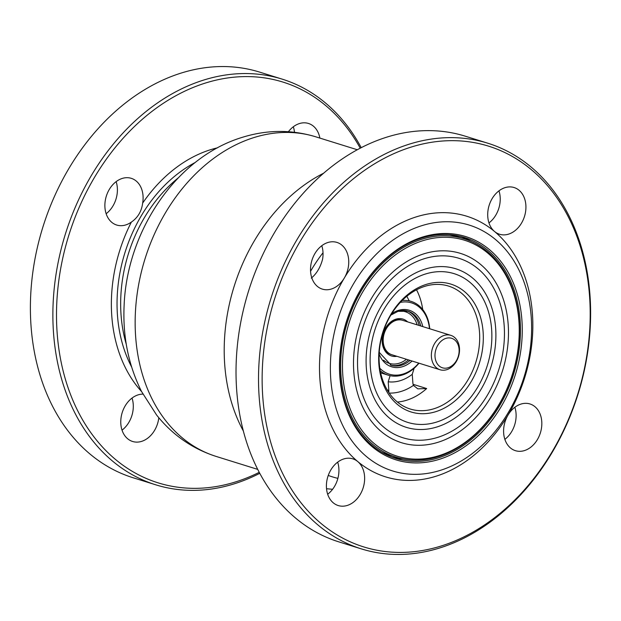 <?xml version="1.0" encoding="UTF-8"?>
<svg xmlns="http://www.w3.org/2000/svg" width="621" height="621" viewBox="0 0 621 621"><rect width="100%" height="100%" fill="white"/><g stroke="black" fill="none" stroke-linecap="round" stroke-linejoin="round"><path stroke-width="0.93" d="M445.979 338.36A15.455 11.698 -72.7 0 1 458.011 357.176A15.455 11.698 -72.7 0 1 437.176 363.627A15.455 11.698 -72.7 0 1 445.979 338.36M444.194 335.41A18.025 13.646 107.3 0 0 431.517 352.697A18.025 13.646 107.3 0 0 440.087 369.759A18.025 13.646 107.3 0 0 446.709 369.689A18.025 13.646 107.3 0 0 459.377 352.402A18.025 13.646 107.3 0 0 450.815 335.34A18.025 13.646 107.3 0 0 444.194 335.41M450.815 335.34L402.618 320.32A18.025 13.646 107.3 0 0 384.228 333.477A18.025 13.646 107.3 0 0 391.89 354.746L440.087 369.759M379.827 368.206A37.338 28.271 107.3 0 0 418.74 363.106M429.46 328.688A37.338 28.271 107.3 0 0 400.335 302.396M396.904 356.307A19.313 14.625 -72.7 0 1 382.163 341.146A19.313 14.625 -72.7 0 1 395.903 319.171A19.313 14.625 -72.7 0 1 407.624 321.888M397.417 402.051A64.382 48.733 107.3 0 0 426.674 388.544L417.801 388.855L413.446 385.393A7.724 5.845 107.3 0 1 412.887 382.963L412.259 374.316L414.16 368.222A38.626 29.241 -72.7 0 1 409.79 371.521A38.626 29.241 -72.7 0 1 390.104 375.674L388.203 381.768L388.831 390.415L387.194 389.903M388.762 392.418A7.724 5.845 107.3 0 0 388.831 390.415M390.104 375.674A38.626 29.241 -72.7 0 1 388.172 375.162A38.626 29.241 -72.7 0 1 380.262 370.799M426.674 388.544L413.827 384.539A7.724 5.845 -72.7 0 1 413.291 384.973M479.497 332.025A64.382 48.733 -72.7 0 1 410.233 409.014A64.382 48.733 -72.7 0 1 379.268 363.068A64.382 48.733 -72.7 0 1 448.541 286.079A64.382 48.733 -72.7 0 1 479.497 332.025M416.528 289.805A64.382 48.733 -72.7 0 1 422.738 309.576M402.167 300.502A38.626 29.241 -72.7 0 1 409.216 300.898L406.848 296.264M409.216 300.898A38.626 29.241 -72.7 0 1 411.156 301.402A38.626 29.241 -72.7 0 1 429.716 328.765M418.989 363.192A38.626 29.241 -72.7 0 1 414.16 368.222M142.659 203.098C141.604 211.303 137.846 217.629 131.38 222.077A24.467 18.521 -72.7 0 1 116.717 225.043A24.467 18.521 -72.7 0 1 105.089 201.887A24.467 18.521 -72.7 0 1 122.283 178.421A24.467 18.521 -72.7 0 1 131.272 178.328A24.467 18.521 -72.7 0 1 142.659 203.098A139.686 105.741 107.3 0 1 217.56 147.806M311.307 278.146C316.71 273.574 320.475 267.247 322.594 259.167A24.467 18.521 107.3 0 0 321.779 245.722M438.139 457.941A115.669 87.561 -72.7 0 1 395.647 458.391A115.669 87.561 -72.7 0 1 340.673 348.901A115.669 87.561 -72.7 0 1 421.985 237.967A115.669 87.561 -72.7 0 1 464.469 237.517A115.669 87.561 -72.7 0 1 519.443 347.007A115.669 87.561 -72.7 0 1 438.139 457.941M422.699 236.997A116.958 88.539 107.3 0 0 356.097 428.226A116.958 88.539 107.3 0 0 513.792 379.392A116.958 88.539 107.3 0 0 422.699 236.997M403.239 458.966A115.669 87.561 -72.7 0 1 392.061 457.157M460.829 236.5A115.669 87.561 -72.7 0 1 471.052 241.359M330.76 379.089A128.764 97.474 -72.7 0 1 473.318 226.494A128.764 97.474 -72.7 0 1 488.89 438.558A128.764 97.474 -72.7 0 1 330.76 379.089M422.963 240.669A113.1 85.613 -72.7 0 1 511.052 378.36A113.1 85.613 -72.7 0 1 358.565 425.587A113.1 85.613 -72.7 0 1 422.963 240.669M422.07 239.194A114.388 86.591 107.3 0 0 341.674 348.893A114.388 86.591 107.3 0 0 396.027 457.165A114.388 86.591 107.3 0 0 512.729 373.718A114.388 86.591 107.3 0 0 464.089 238.751A114.388 86.591 107.3 0 0 422.07 239.194M381.837 452.298A114.388 86.591 107.3 0 0 388.8 454.906L396.027 457.165M464.089 238.751L456.862 236.5A114.388 86.591 107.3 0 0 449.651 234.691M424.065 253.772A99.15 75.056 -72.7 0 1 460.487 253.391A99.15 75.056 -72.7 0 1 502.645 370.372A99.15 75.056 -72.7 0 1 401.492 442.703A99.15 75.056 -72.7 0 1 354.374 348.855A99.15 75.056 -72.7 0 1 424.065 253.772M402.214 320.203A18.025 13.646 107.3 0 0 401.81 320.071A18.025 13.646 107.3 0 0 395.189 320.141A18.025 13.646 107.3 0 0 382.52 337.428A18.025 13.646 107.3 0 0 391.09 354.49A18.025 13.646 107.3 0 0 391.494 354.614M388.133 352.658A18.025 13.646 -72.7 0 1 387.683 352.689M504.865 439.358A24.467 18.521 107.3 0 0 514.856 407.275M521.003 404.061A24.467 18.521 -72.7 0 1 529.992 403.968A24.467 18.521 -72.7 0 1 540.394 432.837A24.467 18.521 -72.7 0 1 515.438 450.683A24.467 18.521 -72.7 0 1 508.04 415.045A24.467 18.521 -72.7 0 1 521.003 404.061M327.919 242.5A24.467 18.521 -72.7 0 1 336.908 242.407A24.467 18.521 -72.7 0 1 344.306 278.045A24.467 18.521 -72.7 0 1 322.353 289.122A24.467 18.521 -72.7 0 1 310.725 265.967A24.467 18.521 -72.7 0 1 327.919 242.5M488.968 222.923A24.467 18.521 107.3 0 0 498.966 190.841M505.114 187.627A24.467 18.521 -72.7 0 1 514.095 187.534A24.467 18.521 -72.7 0 1 524.497 216.403A24.467 18.521 -72.7 0 1 499.54 234.249A24.467 18.521 -72.7 0 1 494.564 231.509A24.467 18.521 -72.7 0 1 488.572 207.437A24.467 18.521 -72.7 0 1 505.114 187.627M327.671 494.238A24.467 18.521 107.3 0 0 337.669 462.156M343.817 458.935A24.467 18.521 -72.7 0 1 352.798 458.841A24.467 18.521 -72.7 0 1 357.781 461.582A24.467 18.521 -72.7 0 1 361.888 491.195A24.467 18.521 -72.7 0 1 338.243 505.556A24.467 18.521 -72.7 0 1 326.615 482.401A24.467 18.521 -72.7 0 1 343.817 458.935M262.792 397.145A209.882 158.883 -72.7 0 1 495.17 148.419A209.882 158.883 -72.7 0 1 520.553 494.075A209.882 158.883 -72.7 0 1 262.792 397.145M319.924 379.447A136.488 103.319 107.3 0 0 357.781 461.582A136.488 103.319 107.3 0 0 508.04 415.045A136.488 103.319 107.3 0 0 494.564 231.509A136.488 103.319 107.3 0 0 344.306 278.045A136.488 103.319 107.3 0 0 319.924 379.447M106.144 213.725A24.467 18.521 107.3 0 0 112.96 205.955A24.467 18.521 107.3 0 0 116.135 181.643M288.408 131.714A24.467 18.521 -72.7 0 1 299.469 123.548A24.467 18.521 -72.7 0 1 308.458 123.455A24.467 18.521 -72.7 0 1 319.869 138.087M294.47 132.273A24.467 18.521 107.3 0 0 293.329 126.762M158.813 417.731A24.467 18.521 -72.7 0 1 132.607 441.477A24.467 18.521 -72.7 0 1 120.979 418.321A24.467 18.521 -72.7 0 1 138.18 394.855A24.467 18.521 -72.7 0 1 142.908 394.118M122.034 430.159A24.467 18.521 107.3 0 0 132.032 398.077M259.236 472.333A209.882 158.883 -72.7 0 1 57.155 333.066A209.882 158.883 -72.7 0 1 168.85 99.795A209.882 158.883 -72.7 0 1 360.242 148.194M378.872 364.185A66.959 50.689 107.3 0 0 461.1 395.111A66.959 50.689 107.3 0 0 453.004 284.837A66.959 50.689 107.3 0 0 378.872 364.185M425.548 273.977A77.904 58.972 -72.7 0 1 454.168 273.675A77.904 58.972 -72.7 0 1 487.291 365.59A77.904 58.972 -72.7 0 1 407.811 422.42A77.904 58.972 -72.7 0 1 370.791 348.684A77.904 58.972 -72.7 0 1 425.548 273.977M259.182 397.261A212.46 160.831 107.3 0 0 361.36 548.886A212.46 160.831 107.3 0 0 589.95 294.828A212.46 160.831 107.3 0 0 487.772 143.203A212.46 160.831 107.3 0 0 259.182 397.261M361.36 548.886L338.864 541.877A212.46 160.831 -72.7 0 1 236.686 390.252A212.46 160.831 -72.7 0 1 465.284 136.193L487.772 143.203M361.236 147.682A212.46 160.831 107.3 0 0 282.136 79.123A212.46 160.831 107.3 0 0 53.538 333.182A212.46 160.831 107.3 0 0 155.716 484.807A212.46 160.831 107.3 0 0 259.764 473.318M155.716 484.807L133.228 477.797A212.46 160.831 -72.7 0 1 31.05 326.172A212.46 160.831 -72.7 0 1 259.64 72.114L282.136 79.123M425.191 269.079A83.051 62.868 -72.7 0 1 455.698 268.753A83.051 62.868 -72.7 0 1 491.017 366.747A83.051 62.868 -72.7 0 1 406.281 427.341A83.051 62.868 -72.7 0 1 366.817 348.723A83.051 62.868 -72.7 0 1 425.191 269.079M424.43 258.67A93.996 71.159 -72.7 0 1 458.958 258.305A93.996 71.159 -72.7 0 1 498.927 369.216A93.996 71.159 -72.7 0 1 403.029 437.789A93.996 71.159 -72.7 0 1 358.356 348.816A93.996 71.159 -72.7 0 1 424.43 258.67M257.715 469.383L216.17 456.435A167.391 126.715 -72.7 0 1 136.628 297.995A167.391 126.715 -72.7 0 1 254.284 137.458A167.391 126.715 -72.7 0 1 315.771 136.814L357.316 149.754M323.688 173.181A167.391 126.715 107.3 0 0 243.354 431.005M422.808 326.615A29.614 22.418 107.3 0 0 398.395 310.376A29.614 22.418 107.3 0 0 391.672 313.745M379.152 353.939A29.614 22.418 107.3 0 0 412.088 361.034M397.688 311.346A28.325 21.448 -72.7 0 1 408.09 311.237A28.325 21.448 -72.7 0 1 420.821 325.994M410.093 360.413A28.325 21.448 -72.7 0 1 391.238 365.327L379.237 352.332M390.446 365.063A28.325 21.448 107.3 0 0 408.486 359.916M419.214 325.497A28.325 21.448 107.3 0 0 407.291 311.012M398.884 311.098A27.037 20.47 -72.7 0 1 417.18 324.861M406.46 359.28A27.037 20.47 -72.7 0 1 383.576 360.219M337.886 478.372A152.308 115.296 -72.7 0 1 328.253 475.445M323.021 252.77A131.652 99.663 107.3 0 0 310.562 271.292M388.203 381.768A45.317 34.31 107.3 0 0 412.259 374.316M413.446 385.393A56.658 42.888 -72.7 0 1 389.227 393.093M131.582 366.879A134.229 101.611 -72.7 0 1 117.462 315.266A134.229 101.611 -72.7 0 1 195.281 162.461M131.38 222.077A139.686 105.741 107.3 0 0 141.588 391.595M178.087 178.041A131.652 99.663 107.3 0 0 121.072 315.142A131.652 99.663 107.3 0 0 126.28 344.29M390.834 315.119L397.976 311.354L408.09 311.237M216.17 456.435C192.331 448.766 172.475 434.964 156.601 415.022L141.541 391.509C128.469 365.257 122.663 336.59 124.115 305.493C126.917 231.066 176.294 157.051 242.648 137.233C267.216 129.665 291.591 129.525 315.771 136.814M326.53 488.727L332.592 489.286M380.665 372.825L388.172 375.162M409.115 300.766L411.156 301.402M386.635 351.758L387.434 352.006M396.594 319.792L397.401 320.048"/></g></svg>
